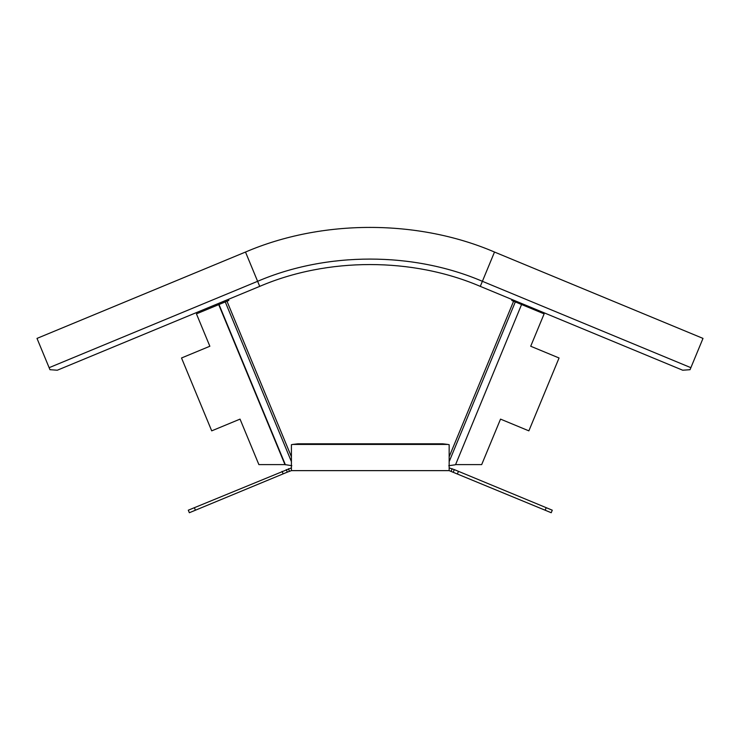 <?xml version="1.0" encoding="UTF-8"?>
<svg xmlns="http://www.w3.org/2000/svg" width="740" height="740" viewBox="0 0 740 740"><rect width="100%" height="100%" fill="white"/><g stroke="black" fill="none" stroke-linecap="round" stroke-linejoin="round"><path stroke-width="1.11" d="M291.412 456.784L226.977 301.217L228.827 300.44L228.383 299.358M512.108 299.552L511.738 300.44L513.597 301.217L449.161 456.784M521.857 304.63L544.131 313.862L530.71 346.246L559.052 357.984L528.869 430.856L500.527 419.118L481.685 464.6L455.59 464.6L521.571 304.519L455.59 464.6M449.161 461.64L515.317 301.92L513.597 301.217M455.174 464.812L448.764 465.7M515.317 301.92L521.571 304.519M291.81 465.7L284.974 464.6L258.88 464.6L240.038 419.118L211.705 430.856L181.522 357.984L209.855 346.246L196.442 313.862L225.256 301.92L291.412 461.64M226.977 301.217L225.256 301.92M480.288 286.371L682.706 370.222L690.041 369.695L703 338.402L494.505 252.044C417.989 219.207 322.011 219.207 245.495 252.044L37 338.402L49.127 367.678L257.613 281.311C326.682 251.674 413.318 251.674 482.388 281.311L480.288 286.371C412.504 257.289 327.496 257.289 259.712 286.371L57.294 370.222L49.959 369.695L49.127 367.678M282.097 471.343L283.143 473.868L189.347 512.727L188.293 510.193L291.412 467.893M291.412 470.631L449.161 470.631L449.161 444.721L447.848 444.435L292.716 444.435L291.412 444.721L291.412 470.631L287.314 472.148L286.269 469.613M447.848 444.435L442.585 443.796L297.98 443.796L292.716 444.435M449.161 470.631L551.226 512.727L552.271 510.193L546.203 507.677L545.158 510.212M453.25 472.148L454.305 469.613L449.161 467.893M454.305 469.613L546.203 507.677M457.422 473.868L458.476 471.343M283.143 473.868L287.314 472.148M195.416 510.212L194.37 507.677M218.716 304.63L284.974 464.6M285.4 464.812L219.003 304.519M259.712 286.371L245.495 252.044M494.505 252.044L482.388 281.311L690.873 367.678M289.46 471.25L288.415 468.725M452.159 468.725L451.104 471.25"/></g></svg>
